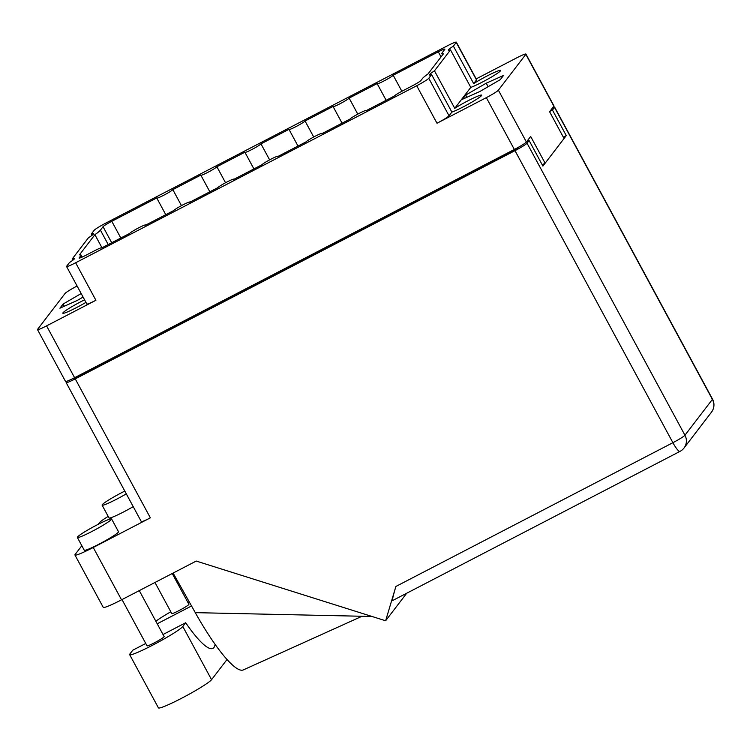 <?xml version="1.0" encoding="UTF-8"?>
<svg xmlns="http://www.w3.org/2000/svg" width="750" height="750" viewBox="0 0 750 750"><rect width="100%" height="100%" fill="white"/><g stroke="black" fill="none" stroke-linecap="round" stroke-linejoin="round"><path stroke-width="1.12" d="M473.681 83.625L453.394 46.116A18.188 1.584 -28.4 0 0 448.481 49.809A18.188 1.584 -28.4 0 0 448.331 50.231A18.188 1.584 -28.4 0 0 450.506 49.894L470.784 87.394A18.188 1.584 -28.4 0 0 487.669 79.209A18.188 1.584 -28.4 0 0 500.456 70.866A18.188 1.584 -28.4 0 0 500.606 70.434A18.188 1.584 -28.4 0 0 490.641 74.184A18.188 1.584 -28.4 0 0 473.681 83.625L476.503 79.941L456.216 42.431A12.066 1.05 -28.4 0 0 456.319 42.15A12.066 1.05 -28.4 0 0 447.244 45.891L106.153 222.909A12.066 1.05 -28.4 0 0 94.106 230.372L91.284 234.056L91.988 235.35M434.475 70.828A18.188 1.584 -28.4 0 0 429.553 74.513A18.188 1.584 -28.4 0 0 429.403 74.944A18.188 1.584 -28.4 0 0 431.588 74.597L451.866 112.106A18.188 1.584 -28.4 0 0 468.75 103.922A18.188 1.584 -28.4 0 0 481.537 95.569A18.188 1.584 -28.4 0 0 481.687 95.147A18.188 1.584 -28.4 0 0 471.722 98.897A18.188 1.584 -28.4 0 0 454.753 108.328L434.475 70.828L450.506 49.894M553.856 106.162L525.834 54.337A12.066 1.05 -28.4 0 0 525.928 54.056L553.95 105.881A12.066 1.05 151.6 0 1 553.856 106.162L549.591 111.731L564.056 138.497L545.138 163.209L530.662 136.444L526.397 142.012A12.066 1.05 151.6 0 1 514.35 149.466L486.328 97.641L436.997 123.244L416.719 85.744L75.628 262.762A12.066 1.05 -28.4 0 1 66.553 266.503A12.066 1.05 -28.4 0 1 66.656 266.222L69.478 262.538A18.188 1.584 -28.4 0 0 74.391 258.844A18.188 1.584 -28.4 0 0 74.541 258.422A18.188 1.584 -28.4 0 0 72.366 258.759L88.397 237.825A18.188 1.584 -28.4 0 0 93.319 234.141A18.188 1.584 -28.4 0 0 93.469 233.709A18.188 1.584 -28.4 0 0 91.284 234.056M84.572 299.822A18.188 1.584 -28.4 0 0 62.972 312.806A18.188 1.584 -28.4 0 0 62.822 313.228A18.188 1.584 -28.4 0 0 85.95 302.372M453.394 46.116L456.216 42.431M454.753 108.328L470.784 87.394M73.069 260.053L72.366 258.759M525.834 54.337L498.375 90.188L526.397 142.012M77.109 286.022L77.1 286.022A12.066 1.05 -28.4 0 0 65.053 293.475L37.603 329.325A12.066 1.05 -28.4 0 0 37.5 329.606A12.066 1.05 -28.4 0 0 46.575 325.875L95.906 300.272A12.066 1.05 151.6 0 1 86.831 304.003L66.553 266.503M514.35 149.466L74.597 377.7A12.066 1.05 151.6 0 1 65.522 381.441L37.5 329.606M476.184 78.9L516.853 57.788A12.066 1.05 -28.4 0 1 525.928 54.056M416.719 85.744A12.066 1.05 -28.4 0 0 428.766 78.281L431.588 74.597M79.172 257.869L80.691 255.891A38.128 3.319 -28.4 0 0 81 255A38.128 3.319 -28.4 0 0 79.434 254.869L94.894 234.684A38.128 3.319 -28.4 0 0 100.416 230.137L103.05 226.706A8.756 0.759 151.6 0 1 111.787 221.297L156.881 197.888A9.141 0.797 151.6 0 0 156.806 198.103A9.141 0.797 151.6 0 0 164.456 194.869A9.141 0.797 151.6 0 0 172.819 189.619L200.963 175.013A9.141 0.797 151.6 0 0 200.878 175.228A9.141 0.797 151.6 0 0 208.528 171.994A9.141 0.797 151.6 0 0 216.891 166.744L245.034 152.137A9.141 0.797 151.6 0 0 244.959 152.353A9.141 0.797 151.6 0 0 252.609 149.119A9.141 0.797 151.6 0 0 260.972 143.869L289.116 129.262A9.141 0.797 -28.4 0 0 289.041 129.478A9.141 0.797 -28.4 0 0 296.691 126.244A9.141 0.797 -28.4 0 0 305.044 120.994L333.188 106.388A9.141 0.797 -28.4 0 0 333.113 106.594A9.141 0.797 -28.4 0 0 340.763 103.359A9.141 0.797 -28.4 0 0 349.125 98.109L377.269 83.513A9.141 0.797 -28.4 0 0 377.194 83.719A9.141 0.797 -28.4 0 0 384.844 80.484A9.141 0.797 -28.4 0 0 393.197 75.234L438.3 51.834A8.756 0.759 151.6 0 1 444.881 49.125A8.756 0.759 151.6 0 1 444.816 49.331L442.181 52.763A38.128 3.319 -28.4 0 0 441.872 53.653A38.128 3.319 -28.4 0 0 443.438 53.784L427.978 73.969A38.128 3.319 -28.4 0 0 422.456 78.516L420.938 80.494A8.756 0.759 151.6 0 1 412.2 85.903L402.872 90.75A8.756 0.759 -28.4 0 0 394.134 96.159L365.991 110.766A9.141 0.797 151.6 0 0 366.066 110.55A9.141 0.797 151.6 0 0 358.416 113.784A9.141 0.797 151.6 0 0 350.053 119.034L321.909 133.641A9.141 0.797 151.6 0 0 321.994 133.425A9.141 0.797 151.6 0 0 314.344 136.659A9.141 0.797 151.6 0 0 305.981 141.909L277.838 156.516A9.141 0.797 151.6 0 0 277.913 156.3A9.141 0.797 151.6 0 0 270.262 159.534A9.141 0.797 151.6 0 0 261.9 164.784L233.756 179.391A9.141 0.797 -28.4 0 0 233.831 179.175A9.141 0.797 -28.4 0 0 226.181 182.409A9.141 0.797 -28.4 0 0 217.828 187.659L189.684 202.266A9.141 0.797 -28.4 0 0 189.759 202.059A9.141 0.797 -28.4 0 0 182.109 205.294A9.141 0.797 -28.4 0 0 173.747 210.534L145.603 225.141A9.141 0.797 -28.4 0 0 145.678 224.934A9.141 0.797 -28.4 0 0 138.028 228.169A9.141 0.797 -28.4 0 0 129.675 233.419L101.531 248.025A8.756 0.759 -28.4 0 0 101.597 247.819A8.756 0.759 -28.4 0 0 95.016 250.528L85.688 255.366A8.756 0.759 151.6 0 1 79.106 258.075A8.756 0.759 151.6 0 1 79.172 257.869L79.312 258.131M542.184 164.738L545.138 163.209M101.981 247.791L94.894 234.684M269.625 159.872L260.972 143.869M313.706 136.997L305.044 120.994M357.778 114.122L349.125 98.109M401.869 91.275L393.197 75.234M181.472 205.631L172.819 189.619M225.553 182.756L216.891 166.744M81.178 293.55L63.094 304.05L59.906 308.203L77.222 300.469L83.081 297.066M428.766 78.281L449.044 115.791L451.866 112.106M456.319 42.15L476.597 79.659A12.066 1.05 151.6 0 1 476.503 79.941M449.044 115.791A12.066 1.05 151.6 0 1 436.997 123.244M486.328 97.641A12.066 1.05 -28.4 0 0 498.375 90.188M465.722 95.081L462.534 99.244L479.841 91.509L500.334 79.622L503.522 75.459L486.216 83.194L465.722 95.081L466.913 97.284M64.284 306.253L63.094 304.05M488.119 86.709L486.216 83.194M215.091 644.316A77.822 14.794 -117.4 0 1 212.925 648.366A77.822 14.794 -117.4 0 1 185.672 622.753L182.803 626.494A30.347 2.644 151.6 0 1 152.494 645.262A30.347 2.644 151.6 0 1 129.656 654.656A30.347 2.644 151.6 0 1 129.909 653.953L132.778 650.203L145.744 643.472M227.044 659.475L211.566 679.688A30.347 2.644 151.6 0 1 181.256 698.447A30.347 2.644 151.6 0 1 158.419 707.85L129.656 654.656M139.284 590.616L164.147 636.6A9.731 0.844 151.6 0 1 154.35 642.834A9.731 0.844 151.6 0 1 147.037 645.853L122.016 599.578M172.238 573.516L188.887 604.303A9.731 0.844 151.6 0 1 179.091 610.547A9.731 0.844 151.6 0 1 171.769 613.556L154.969 582.478M124.809 491.081A19.453 1.697 -28.4 0 0 121.688 492.666A19.453 1.697 -28.4 0 0 102.103 505.153A19.453 1.697 -28.4 0 0 116.737 499.125A19.453 1.697 -28.4 0 0 126.309 493.856M102.103 505.153L109.013 517.941A19.453 1.697 -28.4 0 0 123.656 511.912A19.453 1.697 -28.4 0 0 133.219 506.644M96.947 524.963A19.453 1.697 -28.4 0 0 77.362 537.45A19.453 1.697 -28.4 0 0 92.006 531.422A19.453 1.697 -28.4 0 0 111.591 518.944A19.453 1.697 -28.4 0 0 96.947 524.963M77.362 537.45L84.272 550.237A19.453 1.697 -28.4 0 0 98.916 544.209A19.453 1.697 -28.4 0 0 118.5 531.731L111.591 518.944M191.541 605.972L157.219 623.784M155.841 621.244A30.347 2.644 151.6 0 1 170.812 611.775M187.95 602.578A30.347 2.644 151.6 0 1 189.272 601.931M108.178 516.403A24.319 2.119 -28.4 0 0 99.478 522.666L98.222 524.306M81.834 545.709L75.141 554.447A24.319 2.119 -28.4 0 0 74.944 555.019A24.319 2.119 -28.4 0 0 93.244 547.491L121.537 599.822L196.228 561.066L385.631 620.766L395.887 586.462L672.9 442.697L514.997 150.666L75.244 378.891L150.366 517.837L93.244 547.491M150.366 517.837A12.066 1.05 151.6 0 1 141.291 521.569L66.169 382.631A12.066 1.05 -28.4 0 0 75.244 378.891M121.537 599.822A24.319 2.119 151.6 0 1 103.238 607.35L74.944 555.019M406.716 593.231L385.631 620.766M67.2 381.131L66.263 382.35A12.066 1.05 -28.4 0 0 66.169 382.631M514.997 150.666A12.066 1.05 -28.4 0 0 527.044 143.203L684.947 435.234L712.397 399.394L554.503 107.353L552.45 110.034L549.853 111.384M526.509 141.872L529.097 140.522L527.044 143.203M519.131 146.869L518.269 147.994L74.447 378.337L75.15 377.419M554.503 107.353A12.066 1.05 -28.4 0 0 554.597 107.072A12.066 1.05 -28.4 0 0 552.919 107.381M529.097 140.522L542.916 166.097L566.269 135.609L552.45 110.034M563.325 137.137L566.269 135.609M392.625 600.487C392.006 600.675 393.094 595.997 395.887 586.462M243.403 669.862A87.544 16.641 -117.4 0 1 243.309 669.909A87.544 16.641 -117.4 0 1 195.281 612.647L173.1 573.066M372.047 616.481L195.281 612.647M185.672 622.753L163.022 634.509M75.628 262.762L95.906 300.272M46.575 325.875L74.597 377.7M81.497 257.381L80.691 255.891M441.047 56.916L438.3 51.834M100.416 230.137L108.216 244.556M111.712 242.738L103.05 226.706M111.787 221.297L120.825 238.003M182.803 626.494L211.566 679.688M679.988 451.397A12.066 12.066 0 0 0 684.009 448.031A12.066 11.794 37.4 0 0 684.947 435.234A12.066 1.05 151.6 0 1 672.9 442.697A12.066 2.297 62.6 0 0 679.988 451.397L392.512 600.6M711.469 412.181A12.066 12.066 0 0 0 712.5 399.103A12.066 1.05 -28.4 0 1 712.397 399.394A12.066 11.794 37.4 0 1 711.469 412.181L684.009 448.031M298.003 146.053L289.041 129.478M342.075 123.178L333.113 106.594M386.156 100.303L377.194 83.719M165.769 214.678L156.806 198.103M209.85 191.803L200.878 175.228M253.922 168.928L244.959 152.353M81 255L82.134 257.1M441.872 53.653L442.566 54.928M362.006 616.266L243.309 669.909M712.5 399.103L554.597 107.072"/></g></svg>
